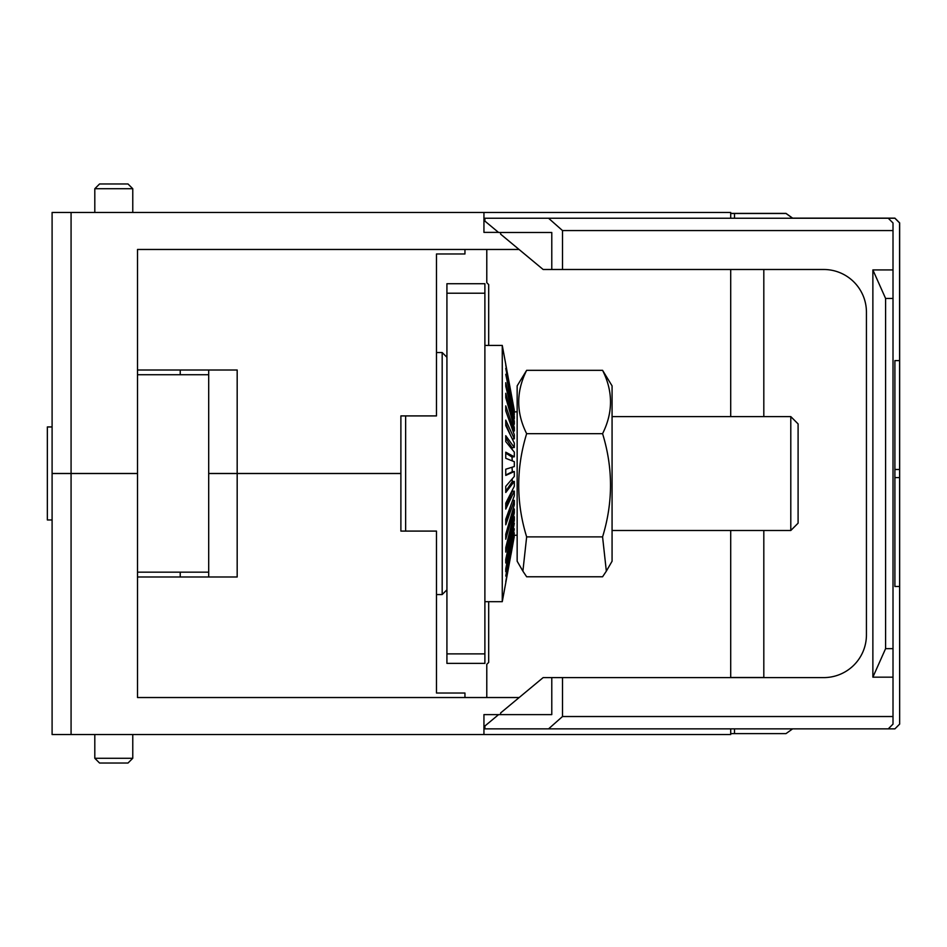 <?xml version="1.0" encoding="UTF-8"?>
<svg xmlns="http://www.w3.org/2000/svg" width="947" height="947" viewBox="0 0 947 947"><rect width="100%" height="100%" fill="white"/><g stroke="black" fill="none" stroke-linecap="round" stroke-linejoin="round"><path stroke-width="1.42" d="M208.695 473.547L400.889 473.547L400.889 531.089L400.889 415.911L436.484 415.911L436.484 253.974L436.484 380.931M436.484 362.559L436.484 352.959M436.484 350.07L436.484 253.974L464.953 253.974L464.953 249.463M730.705 218.236L730.705 212.448L483.941 212.448L483.941 232.382L483.941 212.448L52.097 212.448L52.097 473.453L137.516 473.453L137.516 249.463L142.263 249.463M208.695 370.005L208.695 473.453L400.889 473.453M519.051 249.463L137.516 249.463M488.688 345.418L488.688 284.585L486.782 282.68L486.782 249.463M237.176 473.453L237.176 370.005L137.516 370.005L180.226 370.005L180.226 374.74M730.705 416.597L730.705 269.493M483.941 232.382L498.489 232.382M132.769 188.725L128.023 183.978L99.553 183.978L94.807 188.725L132.769 188.725L132.769 212.448M400.889 527.325L400.889 531.089L436.484 531.089L436.484 693.026L436.484 596.93M464.953 697.537L464.953 693.026L436.484 693.026L436.484 594.041M436.484 566.069L436.484 584.441M730.705 728.859L730.705 734.552L52.097 734.552L52.097 473.547L137.516 473.547L137.516 697.537L519.157 697.537M142.263 697.537L137.516 697.537M488.688 601.676L488.688 662.415L486.782 664.321L486.782 697.537M180.226 576.995L180.226 572.166M137.516 576.995L237.176 576.995L237.176 473.547M730.705 530.498L730.705 677.602M52.097 424.197L52.097 384.802A6.167 6.167 0 0 1 52.097 384.79L52.097 473.547M483.941 714.618L483.941 734.552L483.941 714.618L498.596 714.618L484.888 726.006L484.888 728.859L548.562 728.859L562.506 716.524L562.506 677.602L551.781 677.602L551.781 714.618L500.608 714.618L500.608 712.961L543.152 677.602L551.781 677.602M208.695 576.995L208.695 572.166L137.516 572.166M94.807 758.275L99.553 763.022L128.023 763.022L132.769 758.275L94.807 758.275L94.807 734.552M132.769 758.275L132.769 734.552M52.097 426.943L47.35 426.943L47.35 519.962L52.097 519.962M208.695 572.166L208.695 374.74L137.516 374.74M446.925 653.88L446.925 663.374L484.888 663.374L484.888 283.721L446.925 283.721L446.925 653.88L484.888 653.88M484.888 293.215L446.925 293.215M436.484 352.533L442.178 352.533L446.925 357.279L442.178 352.533L442.178 594.562L436.484 594.562M405.636 531.089L405.636 415.911M790.792 530.498L798.096 523.182L798.096 423.913L790.792 416.597L790.792 530.498L612.07 530.498M526.65 576.77L602.576 576.77L606.34 571.159L602.576 536.89L526.65 536.89L522.898 571.159L526.65 576.77M526.65 536.89C516.079 502.561 516.079 468.149 526.65 433.667L602.576 433.667C613.147 468.007 613.147 502.407 602.576 536.89M526.65 433.667C516.079 412.596 516.079 391.478 526.65 370.324L602.576 370.324C613.147 391.383 613.147 412.501 602.576 433.667M526.65 370.324L517.157 385.867L517.157 561.228L522.649 570.733M602.576 370.324L612.07 385.867L612.07 561.228L606.577 570.733M514.304 410.43L505.757 364.358M514.292 410.82L505.757 365.021L514.316 410.465M513.89 414.49L514.316 412.928L505.757 368.371L514.316 410.927M513.676 418.704L514.316 418.681L514.316 416.42L505.757 374.29L514.316 414.478M513.392 424.292L514.316 424.244L514.316 421.32L505.769 386.293L505.757 382.671L514.316 418.681M512.978 431.098L514.316 431.015L514.316 427.511L505.769 397.645L505.757 393.277L514.316 424.244M512.291 438.97L514.316 438.828L514.316 434.827L505.769 410.868L505.757 405.872L514.316 431.015M506.266 412.265L505.769 410.619M505.757 437.988L511.996 447.682L514.316 447.505L514.316 443.101L505.769 425.629L505.757 420.125L514.316 438.828M510.457 435.218L505.757 423.688M505.757 453.175L511.996 456.999L514.316 456.809L514.316 452.121L505.769 441.586L505.757 435.691L514.316 447.505M511.996 447.682L512.114 449.399M514.138 535.363L505.769 581.718L514.316 532.912L505.757 576.06L514.316 528.84L505.769 571.716L505.757 568.875L514.316 523.395L505.769 563.003L505.757 559.334L514.316 520.175L514.316 516.719L505.769 552.101L505.757 547.697L514.316 512.943L514.316 508.989L505.769 539.257L505.757 534.226L514.316 504.751L514.316 500.383L505.769 524.804L505.757 519.264L514.316 495.778L514.316 491.114L505.769 509.084L505.757 503.177L514.316 486.261L514.316 481.419L505.769 492.487L505.757 486.356L514.316 476.436L514.316 471.523L505.769 475.418L505.757 469.215L514.316 466.54L514.316 461.674L505.769 458.312L505.757 452.193L514.316 456.809M511.996 456.999L512.244 460.858M514.316 471.523L512.315 471.701L505.769 475.027M512.031 467.262L512.315 471.701M514.316 481.419L512.315 481.585L505.769 491.185M512.138 478.969L512.315 481.585M514.316 491.114L512.315 491.28L505.757 506.905M512.244 490.357L512.315 491.28M514.316 500.383L512.599 500.513M505.757 521.809L510.824 505.378M514.316 508.989L513.061 509.084M505.757 535.529L507.983 526.568M514.316 516.719L513.369 516.778M514.316 523.395L513.605 523.431M514.257 536.594L505.769 582.76L514.103 535.54M511.049 554.267L514.245 536.629M505.769 582.796L502.265 601.676L502.265 345.418L484.888 345.418M548.562 728.859L894.903 728.859L899.65 724.112L899.65 222.983L894.903 218.236L548.562 218.236L562.506 230.571L562.506 269.493L551.781 269.493L551.781 232.477L498.596 232.477L484.888 221.089L484.888 218.236L548.562 218.236M562.506 716.524L893.009 716.524L893.009 724.112L888.262 728.859M893.009 716.524L893.009 222.983L888.262 218.236M562.506 677.602L823.724 677.602A42.71 42.71 0 0 0 866.434 634.892L866.434 312.202A42.71 42.71 0 0 0 823.724 269.493L562.506 269.493M763.815 269.493L763.815 416.597M763.815 530.498L763.815 677.602M899.65 360.606L894.903 360.606L894.903 586.489L899.65 586.489M551.781 232.477L500.608 232.477L500.608 234.134L543.152 269.493L551.781 269.493M498.596 714.618L551.781 714.618M893.009 230.571L562.506 230.571M893.009 677.176L872.874 677.176L872.874 269.919L885.587 298.435L885.587 648.659L872.874 677.176M893.009 269.919L872.874 269.919M823.724 269.493A42.71 42.71 0 0 1 866.434 312.202M866.434 634.892A42.71 42.71 0 0 1 823.724 677.602M893.009 648.659L885.587 648.659M893.009 298.435L885.587 298.435M730.705 213.489L734.505 213.489L734.505 218.236M734.505 213.489L786.01 213.489L792.615 218.236M792.615 728.859L786.01 733.605L734.505 733.605L734.505 728.859M734.505 733.605L730.705 733.605M899.555 222.888L899.65 724.017M888.262 218.141L792.615 218.141L894.903 218.141L899.65 222.888M763.815 677.507L730.705 677.507M792.615 218.141L786.01 213.395L730.705 213.395M71.072 473.453L71.072 212.448M71.072 473.547L71.072 734.552M894.903 469.499L899.65 469.499M894.903 477.596L899.65 477.596M94.807 188.725L94.807 212.448M446.925 589.815L442.178 594.562L446.925 589.815M790.792 416.597L612.07 416.597M514.162 535.244L517.157 535.244M514.103 411.85L517.157 411.85M502.265 601.676L484.888 601.676M514.316 410.43L509.877 386.494M505.769 364.299L502.265 345.418"/></g></svg>
